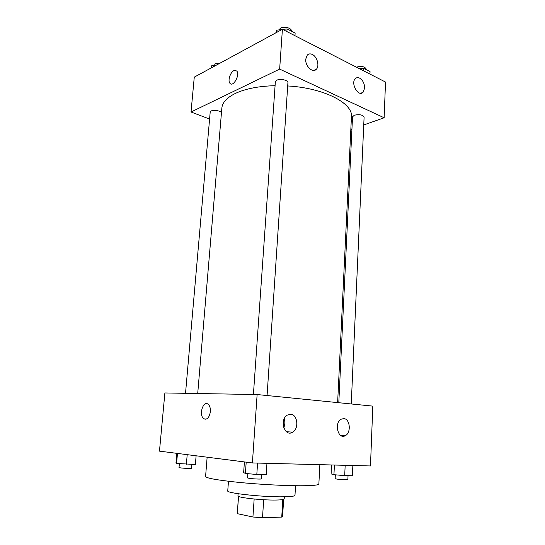 <?xml version="1.0" encoding="UTF-8"?>
<svg xmlns="http://www.w3.org/2000/svg" width="545" height="545" viewBox="0 0 545 545"><rect width="100%" height="100%" fill="white"/><g stroke="black" fill="none" stroke-linecap="round" stroke-linejoin="round"><path stroke-width="0.82" d="M282.807 499.574L281.745 517.089L282.596 516.442L283.638 499.363M281.745 517.089L262.506 517.75L252.928 517.007L237.307 513.669L238.458 496.359M263.691 499.731L262.506 517.75M238.547 496.406L237.307 513.669M254.154 499.016L252.928 517.007M284.333 496.788L284.204 498.934C284.054 499.567 281.37 499.942 276.151 500.038C262.125 500.358 236.775 497.537 237.954 495.861L238.111 493.716M295.533 485.724L294.981 495.337C294.791 496.195 290.969 496.686 283.516 496.802C263.126 497.19 225.889 493.136 227.749 490.868L228.471 481.269M319.867 464.667L318.859 484.015C318.655 485.145 312.517 485.731 300.445 485.765C284.19 485.758 258.63 484.362 238.335 482.345C217.155 480.118 206.235 478.169 205.581 476.487L207.141 457.194M257.131 394.546L372.814 406.12L370.471 465.955L252.396 462.943L159.474 451.137L164.883 392.959L257.131 394.546L252.396 462.943M210.39 411.666C209.26 417.852 207.005 420.161 203.612 418.587C198.516 414.786 203.38 399.86 208.265 404.37C209.859 405.889 210.574 408.321 210.39 411.666M208.265 404.37C203.38 399.86 198.523 414.786 203.619 418.587L205.233 419.269M343.752 418.587C350.033 418.669 351.409 432.655 345.414 435.612C338.275 440.169 333.751 423.084 341.095 419.228L343.752 418.587M290.649 414.255C297.57 414.377 299.205 428.663 292.692 432.165C284.756 437.553 279.081 419.827 287.276 415.133L290.649 414.255M283.741 427.696C285.042 424.787 285.205 421.816 284.238 418.778M197.712 393.524L221.849 108.101C222.34 102.549 226.822 97.671 235.297 93.461C245.366 88.726 258.63 86.137 275.082 85.681M287.699 85.953C323.9 87.909 353.242 103.325 351.45 116.705L337.634 402.598M221.44 112.897C220.732 110.158 210.111 109.429 210.193 112.12L185.525 393.313M338.799 402.721L352.526 116.841L354.332 115.206C359.462 114.15 362.718 114.791 364.101 117.127L351.253 403.961M253.411 394.478L275.348 81.866L276.867 80.19C280.382 78.351 288.373 80.231 287.91 82.758L267.077 395.541M279.653 69.106L384.13 117.775L385.526 82.057L282.405 29.28L279.653 69.106L191.029 112.004L209.58 119.062M350.83 129.512L351.941 129.124M363.747 124.962L384.13 117.775M364.653 88.099L363.052 92.323C358.338 97.412 350.258 83.112 355.367 78.603C356.553 77.506 357.963 77.349 359.605 78.119C362.854 80.197 364.537 83.521 364.653 88.099M305.738 59.16L307.264 55.113C308.64 53.744 310.33 53.526 312.326 54.466C317.19 56.639 319.745 66.095 316.332 69.256C312.83 73.459 305.043 66.143 305.738 59.16M282.405 29.28L194.272 77.131L191.029 112.004M236.019 70.448L233.866 70.646L236.768 71.013C240.318 74.706 233.151 87.554 229.956 83.303C227.572 80.926 230.222 72.301 233.859 70.646C230.222 72.301 227.572 80.926 229.963 83.31C233.151 87.554 240.318 74.706 236.768 71.02M216.236 65.209L211.753 65.7L211.256 67.914M211.753 65.7L211.569 67.743M214.287 65.42L215.391 63.697L220.16 63.077M281.928 29.539L276.778 30.173L275.77 32.884M294.968 35.704L295.138 33.068L287.058 28.905L282.726 29.437M287.058 28.905L286.874 31.562M276.778 30.173L276.615 32.421M278.999 29.9L280.498 28.122C283.979 26.01 291.841 28.054 291.364 30.936L291.35 31.12M369.953 74.086L370.062 71.647L363.297 68.166L359.196 68.581M363.297 68.166L363.188 70.625M356.45 67.178L356.614 67.103C361.689 65.85 364.898 66.545 366.247 69.188L366.226 69.671M196.111 455.79L195.383 464.504L176.587 463.441L175.981 462.8L176.818 453.338M187.208 454.659L186.376 464.299M177.472 453.42L176.587 463.441M179.353 463.686L179.019 467.535L180.054 467.808C183.093 468.305 191.785 468.666 191.506 468.284L191.833 464.422M266.955 463.318L266.219 474.606L256.811 474.484L245.4 473.455L243.649 472.583L244.405 461.928M257.581 463.073L256.811 474.484M246.197 462.153L245.4 473.455M247.859 473.68L247.559 477.938L249.085 478.346C252.812 478.946 261.818 479.314 261.525 478.857L261.811 474.552M352.853 465.505L352.404 475.731L344.699 475.635L333.935 474.695L331.101 473.884L331.544 464.96M345.169 465.307L344.699 475.635M334.405 465.035L333.935 474.695M335.339 474.818L335.148 478.701L337.028 479.116C342.601 479.723 346.211 479.893 347.86 479.62L348.037 475.676M345.414 435.612L340.414 435.251M292.692 432.165L286.357 431.701M363.052 92.323L360.701 93.256M316.332 69.256L313.763 70.428"/></g></svg>
